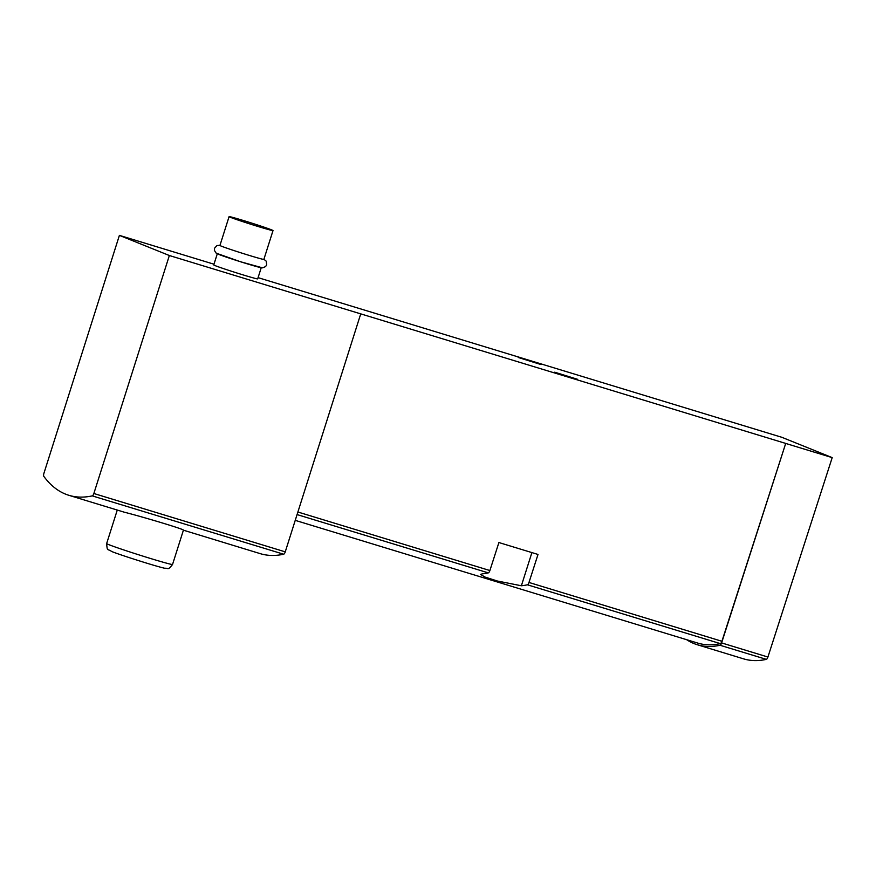 <?xml version="1.0" encoding="UTF-8"?>
<svg xmlns="http://www.w3.org/2000/svg" width="876" height="876" viewBox="0 0 876 876"><rect width="100%" height="100%" fill="white"/><g stroke="black" fill="none" stroke-linecap="round" stroke-linejoin="round"><path stroke-width="1.31" d="M43.8 476.325A318.601 114.176 -73 0 0 68.876 495.301A318.601 114.176 -73 0 0 92.265 495.882A2.88 1.029 -73 0 0 93.852 493.506L169.353 255.518L119.399 235.37L43.91 473.358A2.88 1.029 -73 0 0 43.8 476.325M117.274 510.051L106.642 543.569A34.569 1.018 -162.4 0 0 108.723 544.609A34.569 1.018 -162.4 0 0 145.296 556.873A34.569 1.018 -162.4 0 0 172.539 564.472L183.412 530.188L260.271 553.654A318.601 114.176 -73 0 0 283.66 554.223A2.88 1.029 -73 0 0 285.248 551.858L360.737 313.871L785.706 443.42L721.912 641.276A2.88 1.029 -73 0 1 720.335 643.619A305.352 109.423 -73 0 1 697.8 643.093L295.234 520.355M68.876 495.301L124.261 512.186C141.693 516.555 185.471 529.619 183.38 530.177M528.984 582.463A2.88 1.029 107 0 1 527.407 584.796A305.352 109.423 107 0 1 521.373 585.77L497.305 581.007L485.041 577.065L480.574 574.448L482.271 573.857A305.352 109.423 -73 0 0 488.304 572.871A2.88 1.029 -73 0 0 489.881 570.539L498.904 542.54L538.006 554.453L528.984 582.463L721.912 641.276M261.223 267.728L257.686 278.875A23.05 0.679 -162.4 0 1 239.531 273.805A23.05 0.679 -162.4 0 1 215.146 265.625A23.05 0.679 -162.4 0 1 213.755 264.935L217.292 253.788M577.558 379.308L554.694 372.19L577.558 379.308M541.061 364.58L518.187 357.463L541.061 364.58M686.653 639.688A307.082 110.047 -73 0 0 697.296 644.736A307.082 110.047 -73 0 0 720.028 645.251A2.88 1.029 -73 0 0 721.605 642.918L785.706 443.42M785.892 443.497L832.2 457.622L781.863 437.31L258.081 277.648M213.985 264.213L119.399 235.37M360.737 313.871L169.353 255.518M697.296 644.736L743.604 658.861A307.082 110.047 -73 0 0 766.336 659.365A2.88 1.029 -73 0 0 767.913 657.033L832.2 457.622M230.465 217.325A23.05 0.679 -162.4 0 1 229.085 216.635A23.05 0.679 -162.4 0 1 251.248 222.953A23.05 0.679 -162.4 0 1 273.016 230.563A23.05 0.679 -162.4 0 1 254.85 225.504A23.05 0.679 -162.4 0 1 230.465 217.325M273.016 230.563L263.873 259.384A23.05 0.679 -162.4 0 1 245.707 254.325A23.05 0.679 -162.4 0 1 221.321 246.145A23.05 0.679 -162.4 0 1 219.942 245.444L229.085 216.635M261.256 267.618A23.05 0.679 -162.4 0 1 243.101 262.559A23.05 0.679 -162.4 0 1 218.715 254.379M283.66 554.223L92.265 495.882M527.407 584.796L720.335 643.619M297.884 512.011L489.881 570.539M297.074 514.573L488.304 572.871M531.896 552.592L521.373 585.77M721.605 642.918L767.913 657.033M720.028 645.251L766.336 659.365M285.248 551.858L93.852 493.506M219.975 245.335L216.985 245.565L214.521 248.247L214.379 250.339L216.186 253.164L240.615 261.782L262.537 267.848L265.581 266.6L266.676 264.826L266.195 261.147L263.906 259.274M106.642 543.569C107.343 551.935 107.299 548.343 111.712 551.519C120.768 555.209 157.91 566.947 164.929 568.294C168.4 567.757 167.458 570.999 172.539 564.472"/></g></svg>
